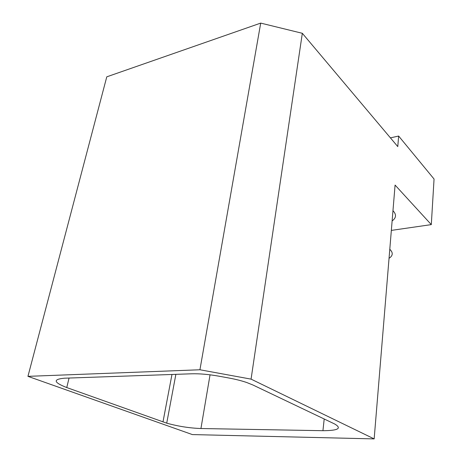 <?xml version="1.0" encoding="UTF-8"?>
<svg xmlns="http://www.w3.org/2000/svg" width="462" height="462" viewBox="0 0 462 462"><rect width="100%" height="100%" fill="white"/><g stroke="black" fill="none" stroke-linecap="round" stroke-linejoin="round"><path stroke-width="0.69" d="M66.759 387.56C53.54 382.403 52.76 379.285 64.414 378.205L191.441 373.798C199.515 373.567 208.697 374.364 218.976 376.195L228.782 377.985C235.551 379.233 241.528 380.746 246.72 382.513L252.928 384.996L334.707 424.006C342.099 428.389 338.178 430.619 322.932 430.694L200.935 428.522C189.576 428.118 178.17 426.328 166.724 423.163L66.759 387.56L69.057 378.043M27.945 376.351L192.377 434.58L374.156 438.9L251.068 379.129L199.93 369.767L27.945 376.351L106.78 76.831L260.712 23.1L302.327 33.299L397.776 146.598L398.648 136.047L434.055 179.031L431.3 224.613L391.343 230.399M390.407 137.861L398.648 136.047M374.156 438.9L395.079 185.077L431.3 224.613M392.966 210.707C396.604 214.478 396.321 217.879 392.128 220.917M260.712 23.1L199.93 369.767M251.068 379.129L302.327 33.299M389.044 258.304C393.023 255.665 393.272 252.656 389.789 249.272M171.968 374.474L162.976 421.95M324.203 418.994L322.932 430.694M200.935 428.522L210.048 374.821M175.872 374.336L166.724 423.163"/></g></svg>
